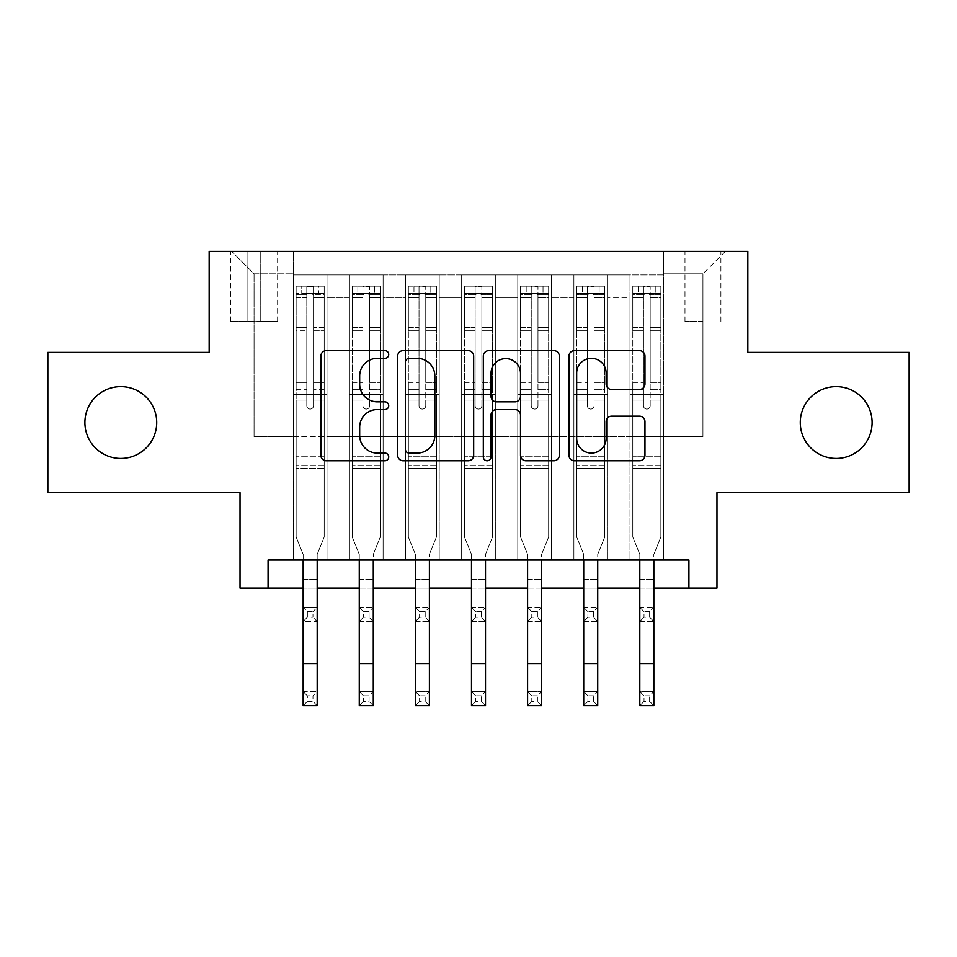 <?xml version="1.0" encoding="UTF-8"?>
<svg xmlns="http://www.w3.org/2000/svg" width="957" height="957" viewBox="0 0 957 957"><rect width="100%" height="100%" fill="white"/><g stroke="black" fill="none" stroke-linecap="round" stroke-linejoin="round"><path stroke-width="0.72" stroke-dasharray="4.79 3.59" d="M388.721 354.473A3.852 3.852 0 0 0 384.87 350.621L326.349 350.621A5.503 5.503 0 0 0 320.846 356.124L320.846 455.269A5.503 5.503 0 0 0 326.349 460.772L384.87 460.772A3.852 3.852 0 0 0 388.721 456.92A3.852 3.852 0 0 0 384.87 453.068L377.297 453.068A17.621 17.621 0 0 1 359.676 435.435L359.676 427.181A17.621 17.621 0 0 1 377.297 409.548L384.87 409.548A3.852 3.852 0 0 0 388.721 405.696A3.852 3.852 0 0 0 384.87 401.844L377.297 401.844A17.621 17.621 0 0 1 359.676 384.212L359.676 375.957A17.621 17.621 0 0 1 377.297 358.325L384.87 358.325A3.852 3.852 0 0 0 388.721 354.473M800.291 422.527A35.911 35.911 0 0 0 836.203 458.439A35.911 35.911 0 0 0 872.114 422.527A35.911 35.911 0 0 0 836.203 386.616A35.911 35.911 0 0 0 800.291 422.527M84.886 422.527A35.911 35.911 0 0 0 120.797 458.439A35.911 35.911 0 0 0 156.709 422.527A35.911 35.911 0 0 0 120.797 386.616A35.911 35.911 0 0 0 84.886 422.527M702.94 251.392L684.985 251.392L702.94 251.392M702.94 321.528L684.985 321.528L702.94 321.528M909.15 352.391L909.15 492.664L716.972 492.664L716.972 588.053L240.028 588.053L240.028 492.664L47.85 492.664L47.85 352.391L209.164 352.391L209.164 251.392L747.836 251.392L747.836 352.391L909.15 352.391M663.668 560.001L663.668 274.958L293.332 274.958L293.332 560.001L327.007 560.001L293.332 560.001L327.007 560.001L293.332 560.001L293.332 274.958L327.007 274.958L327.007 560.001L327.007 274.958L327.007 436.559L349.449 436.559L327.007 436.559L327.007 274.958L293.332 274.958L663.668 274.958L663.668 560.001L629.993 560.001L629.993 274.958L573.889 274.958L573.889 560.001L573.889 274.958L607.551 274.958L607.551 560.001L607.551 274.958L607.551 436.559L607.551 274.958L629.993 274.958L629.993 560.001L663.668 560.001L629.993 560.001L663.668 560.001L663.668 273.834L663.668 436.559L702.94 436.559L702.94 273.834L663.668 273.834L702.94 273.834L702.94 436.559L663.668 436.559L663.668 394.475L663.668 560.001M573.889 560.001L607.551 560.001L573.889 560.001L607.551 560.001L573.889 560.001L573.889 394.475L573.889 436.559L551.447 436.559L551.447 297.4L551.447 436.559L573.889 436.559L573.889 297.4L573.889 436.559L629.993 436.559L607.551 436.559L607.551 394.475L607.551 436.559L573.889 436.559L573.889 394.475L607.551 394.475L607.551 560.001L607.551 394.475L573.889 394.475L573.889 560.001M551.447 560.001L551.447 274.958L517.773 274.958L517.773 560.001L517.773 274.958L551.447 274.958L551.447 560.001L517.773 560.001L551.447 560.001L517.773 560.001L551.447 560.001L551.447 394.475L551.447 560.001M495.331 560.001L495.331 274.958L461.669 274.958L461.669 560.001L461.669 274.958L495.331 274.958L495.331 560.001L461.669 560.001L495.331 560.001L461.669 560.001L495.331 560.001L495.331 297.4L495.331 436.559L517.773 436.559L495.331 436.559L495.331 394.475L495.331 560.001M439.227 560.001L439.227 274.958L405.553 274.958L405.553 560.001L405.553 274.958L439.227 274.958L439.227 560.001L405.553 560.001L439.227 560.001L405.553 560.001L439.227 560.001L439.227 297.4L439.227 436.559L461.669 436.559L439.227 436.559L439.227 394.475L439.227 560.001M383.111 560.001L383.111 274.958L349.449 274.958L349.449 560.001L349.449 274.958L383.111 274.958L383.111 560.001L349.449 560.001L383.111 560.001L349.449 560.001L383.111 560.001L383.111 394.475L383.111 560.001M629.993 297.4L629.993 436.559L629.993 274.958L629.993 297.4L607.551 297.4L629.993 297.4M517.773 297.4L517.773 436.559L517.773 274.958L495.331 274.958L495.331 297.4L495.331 274.958L517.773 274.958L517.773 297.4L495.331 297.4L517.773 297.4M461.669 297.4L461.669 436.559L461.669 274.958L439.227 274.958L439.227 297.4L439.227 274.958L461.669 274.958L461.669 297.4L439.227 297.4L461.669 297.4M383.111 297.4L383.111 436.559L383.111 274.958L383.111 297.4L405.553 297.4L405.553 436.559L383.111 436.559L405.553 436.559L405.553 274.958L383.111 274.958L405.553 274.958L405.553 297.4L383.111 297.4M268.08 588.053L268.08 560.001L268.08 588.053L268.08 560.001L688.92 560.001L268.08 560.001L688.92 560.001L688.92 588.053M247.887 251.392L230.493 251.392L247.887 251.392L247.887 321.528L230.493 321.528L260.232 321.528L247.887 321.528L247.887 251.392M260.232 251.392L277.626 251.392L260.232 251.392L260.232 321.528L277.626 321.528L260.232 321.528L260.232 251.392M663.668 251.392L293.332 251.392L725.382 251.392L663.668 251.392L663.668 274.958L663.668 251.392M293.332 251.392L231.618 251.392L293.332 251.392L293.332 436.559L254.06 436.559L254.06 273.834L293.332 273.834L254.06 273.834L231.618 251.392L254.06 273.834L254.06 436.559L293.332 436.559L293.332 251.392M349.449 297.4L349.449 436.559L349.449 274.958L327.007 274.958L349.449 274.958L349.449 297.4L327.007 297.4L349.449 297.4M573.889 274.958L551.447 274.958L551.447 297.4L551.447 274.958L573.889 274.958L573.889 297.4L573.889 274.958M307.364 611.619L312.975 611.619L312.975 617.229L307.364 617.229L307.364 611.619L303.154 607.42L317.186 607.42L303.154 607.42L303.154 554.354L296.144 536.997L296.144 400.074L306.802 400.074L296.144 400.074L306.802 400.074L296.144 400.074L296.144 389.69L306.802 389.69L296.144 389.69L296.144 327.497L306.802 327.497L306.802 405.696L306.802 327.497L296.144 327.497L296.144 294.373L306.802 294.373L306.802 327.497L306.802 286.873L306.802 294.947L306.802 286.873L313.537 286.873L313.537 294.947C311.3 292.998 309.051 292.998 306.802 294.947C309.039 292.998 311.288 292.998 313.537 294.947L313.537 405.696L313.537 286.873L306.802 286.873L306.802 294.373L296.144 294.373L296.144 286.179L296.144 400.074L296.144 382.393L306.802 382.393L296.144 382.393L296.144 330.775L306.802 330.775L296.144 330.775L296.144 297.651L306.802 297.651L306.802 294.947L306.802 405.696A3.361 3.361 90 0 0 310.164 409.058A3.361 3.361 -90 0 1 306.802 405.696L306.802 297.651L296.144 297.651L296.144 286.179L301.754 286.179L301.754 293.476L301.754 286.179L296.275 286.179L324.196 286.179L324.196 293.476L296.144 293.476L324.052 293.476L301.754 293.476L318.585 293.476L318.585 286.179L301.754 286.179L324.052 286.179L318.585 286.179L318.585 293.476L324.196 293.476L324.196 286.179L296.144 286.179L296.144 536.997L303.154 554.354L303.154 588.053L317.186 588.053M359.27 588.053L373.29 588.053M415.374 588.053L429.406 588.053M471.49 588.053L485.51 588.053M527.594 588.053L541.626 588.053M583.71 588.053L597.73 588.053M639.814 588.053L653.846 588.053M517.773 436.559L551.447 436.559L517.773 436.559L517.773 394.475L517.773 436.559M461.669 436.559L495.331 436.559L461.669 436.559L461.669 394.475L461.669 436.559M405.553 436.559L439.227 436.559L405.553 436.559L405.553 394.475L405.553 436.559M349.449 436.559L383.111 436.559L383.111 394.475L383.111 436.559L349.449 436.559L349.449 394.475L383.111 394.475L349.449 394.475L349.449 560.001L349.449 436.559M293.332 436.559L327.007 436.559L327.007 394.475L327.007 560.001L327.007 394.475L327.007 436.559L293.332 436.559L293.332 394.475L327.007 394.475L293.332 394.475L293.332 560.001L293.332 436.559M629.993 436.559L663.668 436.559L629.993 436.559L629.993 394.475L629.993 436.559M293.332 394.475L327.007 394.475L293.332 394.475M349.449 394.475L383.111 394.475L349.449 394.475M405.553 394.475L439.227 394.475L405.553 394.475L405.553 560.001L405.553 394.475L439.227 394.475L405.553 394.475M461.669 394.475L495.331 394.475L461.669 394.475L461.669 560.001L461.669 394.475L495.331 394.475L461.669 394.475M517.773 394.475L551.447 394.475L517.773 394.475L517.773 560.001L517.773 394.475L551.447 394.475L517.773 394.475M573.889 394.475L607.551 394.475L573.889 394.475M629.993 394.475L663.668 394.475L629.993 394.475L629.993 560.001L629.993 394.475L663.668 394.475L629.993 394.475M725.382 251.392L702.94 273.834L725.382 251.392M473.679 455.269L473.679 356.124A5.503 5.503 0 0 0 468.176 350.621L403.184 350.621A5.503 5.503 0 0 0 397.669 356.124L397.669 455.269A5.503 5.503 0 0 0 403.184 460.772L468.176 460.772A5.503 5.503 0 0 0 473.679 455.269M409.237 358.325A3.852 3.852 0 0 0 405.385 362.189L405.385 449.204A3.852 3.852 0 0 0 409.237 453.068L417.228 453.068A17.621 17.621 0 0 0 434.849 435.435L434.849 375.957A17.621 17.621 0 0 0 417.228 358.325L409.237 358.325M488.824 350.621L553.816 350.621A5.503 5.503 0 0 1 559.331 356.124L559.331 455.269A5.503 5.503 0 0 1 553.816 460.772L526.003 460.772A5.503 5.503 0 0 1 520.5 455.269L520.5 415.063A5.503 5.503 0 0 0 514.986 409.548L496.539 409.548A5.503 5.503 0 0 0 491.025 415.063L491.025 456.92A3.852 3.852 0 0 1 487.173 460.772A3.852 3.852 0 0 1 483.321 456.92L483.321 356.124A5.503 5.503 0 0 1 488.824 350.621M520.5 373.338A14.738 14.738 0 0 0 505.763 358.612A14.738 14.738 0 0 0 491.025 373.338L491.025 396.33A5.503 5.503 0 0 0 496.539 401.844L514.986 401.844A5.503 5.503 0 0 0 520.5 396.33L520.5 373.338M611.643 389.451L639.455 389.451A5.503 5.503 0 0 0 644.97 383.936L644.97 356.124A5.503 5.503 0 0 0 639.455 350.621L574.475 350.621A5.503 5.503 0 0 0 568.96 356.124L568.96 455.269A5.503 5.503 0 0 0 574.475 460.772L639.455 460.772A5.503 5.503 0 0 0 644.97 455.269L644.97 421.666A5.503 5.503 0 0 0 639.455 416.163L611.643 416.163A5.503 5.503 0 0 0 606.14 421.666L606.14 438.33A14.738 14.738 0 0 1 591.402 453.068A14.738 14.738 0 0 1 576.676 438.33L576.676 373.063A14.738 14.738 0 0 1 591.402 358.325A14.738 14.738 0 0 1 606.14 373.063L606.14 383.936A5.503 5.503 0 0 0 611.643 389.451M303.154 560.001L303.154 554.354L296.144 536.997L296.144 400.074L296.144 468.535L324.196 468.535L324.196 400.074L324.196 536.997L324.196 400.074L313.537 400.074L324.196 400.074L313.537 400.074L324.196 400.074L324.196 389.69L313.537 389.69L324.196 389.69L324.196 327.497L313.537 327.497L324.196 327.497L324.196 294.373L313.537 294.373L324.196 294.373L324.196 286.179L324.196 400.074L324.196 382.393L313.537 382.393L324.196 382.393L324.196 330.775L313.537 330.775L313.537 405.696A3.361 3.361 90.1 0 1 310.164 409.058A3.361 3.361 -89.9 0 0 313.537 405.696A3.361 3.361 -90 0 1 310.164 409.058A3.361 3.361 90 0 0 313.537 405.696L313.537 330.775L324.196 330.775L324.196 297.651L313.537 297.651L313.537 330.775L313.537 297.651L324.196 297.651L324.196 293.476L324.196 536.997L317.186 554.354L317.186 579.356L317.186 554.354L324.196 536.997L324.196 468.535L296.144 468.535L296.144 536.997L303.154 554.354L303.154 691.576L317.186 691.576L303.154 691.576L303.154 705.608L317.186 705.608L317.186 691.576L312.975 695.787L312.975 701.397L307.364 701.397L307.364 695.787L312.975 695.787M303.154 607.42L303.154 621.44L317.186 621.44L317.186 579.356L317.186 607.42L312.975 611.619M307.364 617.229L303.154 621.44L317.186 621.44L317.186 607.42M317.186 621.44L312.975 617.229M306.802 405.696A3.361 3.361 -89.9 0 0 310.164 409.058A3.361 3.361 90.1 0 1 306.802 405.696M317.186 560.001L317.186 554.354L324.196 536.997L317.186 554.354L317.186 691.576M317.186 705.608L312.975 701.397M307.364 701.397L303.154 705.608M307.364 695.787L303.154 691.576M362.906 405.696A3.361 3.361 0 0 0 366.28 409.058A3.361 3.361 0 0 1 362.906 405.696L362.906 400.074L362.906 405.696A3.361 3.361 -24.4 0 0 366.28 409.058A3.361 3.361 0 0 0 369.641 405.696A3.361 3.361 0 0 1 366.28 409.058A3.361 3.361 -24.4 0 0 369.641 405.696L369.641 400.074L369.641 405.696A3.361 3.361 155.6 0 1 366.28 409.058A3.361 3.361 155.6 0 1 362.906 405.696L362.906 389.69L362.906 405.696M359.27 560.001L359.27 554.354L352.248 536.997L352.248 400.074L352.248 456.752L352.248 400.074L362.906 400.074L352.248 400.074L362.906 400.074L352.248 400.074L352.248 382.393L362.906 382.393L352.248 382.393L352.248 330.775L362.906 330.775L352.248 330.775L352.248 297.651L362.906 297.651L352.248 297.651L352.248 293.476L352.248 400.074L352.248 389.69L362.906 389.69L352.248 389.69L352.248 327.497L362.906 327.497L362.906 389.69L362.906 327.497L352.248 327.497L352.248 294.373L362.906 294.373L362.906 327.497L362.906 286.873L362.906 294.947L362.906 286.873L369.641 286.873L369.641 294.947C367.404 292.998 365.167 292.998 362.906 294.947L362.906 400.074L362.906 294.947C365.155 292.998 367.392 292.998 369.641 294.947L369.641 400.074L369.641 286.873L362.906 286.873L362.906 294.373L352.248 294.373L352.248 286.179L357.858 286.179L357.858 293.476L357.858 286.179L352.391 286.179L380.312 286.179L380.312 293.476L352.248 293.476L352.248 286.179L352.248 293.476L380.168 293.476L357.858 293.476L374.689 293.476L374.689 286.179L357.858 286.179L380.168 286.179L374.689 286.179L374.689 293.476L380.312 293.476L380.312 286.179L352.248 286.179L352.248 536.997L352.248 456.752L352.248 536.997L359.27 554.354L359.27 579.356L359.27 554.354L352.248 536.997L359.27 554.354L359.27 691.576L373.29 691.576L359.27 691.576L359.27 705.608L373.29 705.608L373.29 691.576L369.079 695.787L369.079 701.397L363.469 701.397L363.469 695.787L369.079 695.787M380.312 293.476L380.312 536.997L373.29 554.354L373.29 579.356L373.29 554.354L380.312 536.997L380.312 468.535L352.248 468.535L380.312 468.535L380.312 456.752L352.248 456.752L380.312 456.752L380.312 400.074L380.312 536.997L373.29 554.354L380.312 536.997L380.312 400.074L369.641 400.074L369.641 382.393L369.641 405.696L369.641 400.074L380.312 400.074L369.641 400.074L380.312 400.074L380.312 382.393L369.641 382.393L369.641 330.775L369.641 382.393L380.312 382.393L380.312 330.775L369.641 330.775L369.641 297.651L369.641 330.775L380.312 330.775L380.312 297.651L369.641 297.651L380.312 297.651L380.312 293.476M380.312 286.179L380.312 389.69L369.641 389.69L380.312 389.69L380.312 327.497L369.641 327.497L380.312 327.497L380.312 294.373L369.641 294.373L380.312 294.373L380.312 286.179M363.469 617.229L359.27 621.44L359.27 579.356L359.27 607.42L373.29 607.42L359.27 607.42L359.27 621.44L373.29 621.44L373.29 579.356L373.29 607.42L369.079 611.619L369.079 617.229L363.469 617.229L363.469 611.619L369.079 611.619M359.27 621.44L373.29 621.44L373.29 607.42M373.29 621.44L369.079 617.229M363.469 611.619L359.27 607.42M419.022 405.696A3.361 3.361 0 0 0 422.384 409.058A3.361 3.361 0 0 1 419.022 405.696L419.022 400.074L419.022 405.696A3.361 3.361 -24.4 0 0 422.384 409.058A3.361 3.361 0 0 0 425.757 405.696A3.361 3.361 0 0 1 422.384 409.058A3.361 3.361 -24.4 0 0 425.757 405.696L425.757 400.074L425.757 405.696A3.361 3.361 155.6 0 1 422.384 409.058A3.361 3.361 155.6 0 1 419.022 405.696L419.022 389.69L419.022 405.696M415.374 560.001L415.374 554.354L408.364 536.997L408.364 400.074L408.364 456.752L408.364 400.074L419.022 400.074L408.364 400.074L419.022 400.074L408.364 400.074L408.364 382.393L419.022 382.393L408.364 382.393L408.364 330.775L419.022 330.775L408.364 330.775L408.364 297.651L419.022 297.651L408.364 297.651L408.364 293.476L408.364 400.074L408.364 389.69L419.022 389.69L408.364 389.69L408.364 327.497L419.022 327.497L419.022 389.69L419.022 327.497L408.364 327.497L408.364 294.373L419.022 294.373L419.022 327.497L419.022 286.873L419.022 294.947L419.022 286.873L425.757 286.873L425.757 294.947C423.52 292.998 421.271 292.998 419.022 294.947L419.022 400.074L419.022 294.947C421.259 292.998 423.508 292.998 425.757 294.947L425.757 400.074L425.757 286.873L419.022 286.873L419.022 294.373L408.364 294.373L408.364 286.179L413.974 286.179L413.974 293.476L413.974 286.179L408.507 286.179L436.416 286.179L436.416 293.476L408.364 293.476L408.364 286.179L408.364 293.476L436.272 293.476L413.974 293.476L430.806 293.476L430.806 286.179L413.974 286.179L436.272 286.179L430.806 286.179L430.806 293.476L436.416 293.476L436.416 286.179L408.364 286.179L408.364 536.997L408.364 456.752L408.364 536.997L415.374 554.354L415.374 579.356L415.374 554.354L408.364 536.997L415.374 554.354L415.374 691.576L429.406 691.576L415.374 691.576L415.374 705.608L429.406 705.608L429.406 691.576L425.195 695.787L425.195 701.397L419.585 701.397L419.585 695.787L425.195 695.787M436.416 293.476L436.416 536.997L429.406 554.354L429.406 579.356L429.406 554.354L436.416 536.997L436.416 468.535L408.364 468.535L436.416 468.535L436.416 456.752L408.364 456.752L436.416 456.752L436.416 400.074L436.416 536.997L429.406 554.354L436.416 536.997L436.416 400.074L425.757 400.074L425.757 382.393L425.757 405.696L425.757 400.074L436.416 400.074L425.757 400.074L436.416 400.074L436.416 382.393L425.757 382.393L425.757 330.775L425.757 382.393L436.416 382.393L436.416 330.775L425.757 330.775L425.757 297.651L425.757 330.775L436.416 330.775L436.416 297.651L425.757 297.651L436.416 297.651L436.416 293.476M436.416 286.179L436.416 389.69L425.757 389.69L436.416 389.69L436.416 327.497L425.757 327.497L436.416 327.497L436.416 294.373L425.757 294.373L436.416 294.373L436.416 286.179M419.585 617.229L415.374 621.44L415.374 579.356L415.374 607.42L429.406 607.42L415.374 607.42L415.374 621.44L429.406 621.44L429.406 579.356L429.406 607.42L425.195 611.619L425.195 617.229L419.585 617.229L419.585 611.619L425.195 611.619M415.374 621.44L429.406 621.44L429.406 607.42M429.406 621.44L425.195 617.229M419.585 611.619L415.374 607.42M475.139 405.696A3.361 3.361 0 0 0 478.5 409.058A3.361 3.361 0 0 1 475.139 405.696L475.139 400.074L475.139 405.696A3.361 3.361 -24.4 0 0 478.5 409.058A3.361 3.361 0 0 0 481.861 405.696A3.361 3.361 0 0 1 478.5 409.058A3.361 3.361 -24.4 0 0 481.861 405.696L481.861 400.074L481.861 405.696A3.361 3.361 155.6 0 1 478.5 409.058A3.361 3.361 155.6 0 1 475.139 405.696L475.139 389.69L475.139 405.696M471.49 560.001L471.49 554.354L464.468 536.997L464.468 400.074L464.468 456.752L464.468 400.074L475.139 400.074L464.468 400.074L475.139 400.074L464.468 400.074L464.468 382.393L475.139 382.393L464.468 382.393L464.468 330.775L475.139 330.775L464.468 330.775L464.468 297.651L475.139 297.651L464.468 297.651L464.468 293.476L464.468 400.074L464.468 389.69L475.139 389.69L464.468 389.69L464.468 327.497L475.139 327.497L475.139 389.69L475.139 327.497L464.468 327.497L464.468 294.373L475.139 294.373L475.139 327.497L475.139 286.873L475.139 294.947L475.139 286.873L481.861 286.873L481.861 294.947C479.624 292.998 477.387 292.998 475.139 294.947L475.139 400.074L475.139 294.947C477.376 292.998 479.613 292.998 481.861 294.947L481.861 400.074L481.861 286.873L475.139 286.873L475.139 294.373L464.468 294.373L464.468 286.179L470.078 286.179L470.078 293.476L470.078 286.179L464.612 286.179L492.532 286.179L492.532 293.476L464.468 293.476L464.468 286.179L464.468 293.476L492.388 293.476L470.078 293.476L486.922 293.476L486.922 286.179L470.078 286.179L492.388 286.179L486.922 286.179L486.922 293.476L492.532 293.476L492.532 286.179L464.468 286.179L464.468 536.997L464.468 456.752L464.468 536.997L471.49 554.354L471.49 579.356L471.49 554.354L464.468 536.997L471.49 554.354L471.49 691.576L485.51 691.576L471.49 691.576L471.49 705.608L485.51 705.608L485.51 691.576L481.311 695.787L481.311 701.397L475.689 701.397L475.689 695.787L481.311 695.787M492.532 293.476L492.532 536.997L485.51 554.354L485.51 579.356L485.51 554.354L492.532 536.997L492.532 468.535L464.468 468.535L492.532 468.535L492.532 456.752L464.468 456.752L492.532 456.752L492.532 400.074L492.532 536.997L485.51 554.354L492.532 536.997L492.532 400.074L481.861 400.074L481.861 382.393L481.861 405.696L481.861 400.074L492.532 400.074L481.861 400.074L492.532 400.074L492.532 382.393L481.861 382.393L481.861 330.775L481.861 382.393L492.532 382.393L492.532 330.775L481.861 330.775L481.861 297.651L481.861 330.775L492.532 330.775L492.532 297.651L481.861 297.651L492.532 297.651L492.532 293.476M492.532 286.179L492.532 389.69L481.861 389.69L492.532 389.69L492.532 327.497L481.861 327.497L492.532 327.497L492.532 294.373L481.861 294.373L492.532 294.373L492.532 286.179M475.689 617.229L471.49 621.44L471.49 579.356L471.49 607.42L485.51 607.42L471.49 607.42L471.49 621.44L485.51 621.44L485.51 579.356L485.51 607.42L481.311 611.619L481.311 617.229L475.689 617.229L475.689 611.619L481.311 611.619M471.49 621.44L485.51 621.44L485.51 607.42M485.51 621.44L481.311 617.229M475.689 611.619L471.49 607.42M531.243 405.696A3.361 3.361 0 0 0 534.616 409.058A3.361 3.361 0 0 1 531.243 405.696L531.243 400.074L531.243 405.696A3.361 3.361 -24.4 0 0 534.616 409.058A3.361 3.361 0 0 0 537.978 405.696A3.361 3.361 0 0 1 534.616 409.058A3.361 3.361 -24.4 0 0 537.978 405.696L537.978 400.074L537.978 405.696A3.361 3.361 155.6 0 1 534.616 409.058A3.361 3.361 155.6 0 1 531.243 405.696L531.243 389.69L531.243 405.696M527.594 560.001L527.594 554.354L520.584 536.997L520.584 400.074L520.584 456.752L520.584 400.074L531.243 400.074L520.584 400.074L531.243 400.074L520.584 400.074L520.584 382.393L531.243 382.393L520.584 382.393L520.584 330.775L531.243 330.775L520.584 330.775L520.584 297.651L531.243 297.651L520.584 297.651L520.584 293.476L520.584 400.074L520.584 389.69L531.243 389.69L520.584 389.69L520.584 327.497L531.243 327.497L531.243 389.69L531.243 327.497L520.584 327.497L520.584 294.373L531.243 294.373L531.243 327.497L531.243 286.873L531.243 294.947L531.243 286.873L537.978 286.873L537.978 294.947C535.741 292.998 533.492 292.998 531.243 294.947L531.243 400.074L531.243 294.947C533.48 292.998 535.729 292.998 537.978 294.947L537.978 400.074L537.978 286.873L531.243 286.873L531.243 294.373L520.584 294.373L520.584 286.179L526.194 286.179L526.194 293.476L526.194 286.179L520.728 286.179L548.636 286.179L548.636 293.476L520.584 293.476L520.584 286.179L520.584 293.476L548.493 293.476L526.194 293.476L543.026 293.476L543.026 286.179L526.194 286.179L548.493 286.179L543.026 286.179L543.026 293.476L548.636 293.476L548.636 286.179L520.584 286.179L520.584 536.997L520.584 456.752L520.584 536.997L527.594 554.354L527.594 579.356L527.594 554.354L520.584 536.997L527.594 554.354L527.594 691.576L541.626 691.576L527.594 691.576L527.594 705.608L541.626 705.608L541.626 691.576L537.415 695.787L537.415 701.397L531.805 701.397L531.805 695.787L537.415 695.787M548.636 293.476L548.636 536.997L541.626 554.354L541.626 579.356L541.626 554.354L548.636 536.997L548.636 468.535L520.584 468.535L548.636 468.535L548.636 456.752L520.584 456.752L548.636 456.752L548.636 400.074L548.636 536.997L541.626 554.354L548.636 536.997L548.636 400.074L537.978 400.074L537.978 382.393L537.978 405.696L537.978 400.074L548.636 400.074L537.978 400.074L548.636 400.074L548.636 382.393L537.978 382.393L537.978 330.775L537.978 382.393L548.636 382.393L548.636 330.775L537.978 330.775L537.978 297.651L537.978 330.775L548.636 330.775L548.636 297.651L537.978 297.651L548.636 297.651L548.636 293.476M548.636 286.179L548.636 389.69L537.978 389.69L548.636 389.69L548.636 327.497L537.978 327.497L548.636 327.497L548.636 294.373L537.978 294.373L548.636 294.373L548.636 286.179M531.805 617.229L527.594 621.44L527.594 579.356L527.594 607.42L541.626 607.42L527.594 607.42L527.594 621.44L541.626 621.44L541.626 579.356L541.626 607.42L537.415 611.619L537.415 617.229L531.805 617.229L531.805 611.619L537.415 611.619M527.594 621.44L541.626 621.44L541.626 607.42M541.626 621.44L537.415 617.229M531.805 611.619L527.594 607.42M373.29 560.001L373.29 691.576M373.29 705.608L369.079 701.397M363.469 701.397L359.27 705.608M363.469 695.787L359.27 691.576M429.406 560.001L429.406 691.576M429.406 705.608L425.195 701.397M419.585 701.397L415.374 705.608M419.585 695.787L415.374 691.576M485.51 560.001L485.51 691.576M485.51 705.608L481.311 701.397M475.689 701.397L471.49 705.608M475.689 695.787L471.49 691.576M541.626 560.001L541.626 691.576M541.626 705.608L537.415 701.397M531.805 701.397L527.594 705.608M531.805 695.787L527.594 691.576M587.359 405.696A3.361 3.361 0 0 0 590.72 409.058A3.361 3.361 0 0 1 587.359 405.696L587.359 400.074L587.359 405.696A3.361 3.361 -24.4 0 0 590.72 409.058A3.361 3.361 0 0 0 594.094 405.696A3.361 3.361 0 0 1 590.72 409.058A3.361 3.361 -24.4 0 0 594.094 405.696L594.094 400.074L594.094 405.696A3.361 3.361 155.6 0 1 590.72 409.058A3.361 3.361 155.6 0 1 587.359 405.696L587.359 389.69L587.359 405.696M583.71 560.001L583.71 554.354L576.688 536.997L576.688 400.074L576.688 456.752L576.688 400.074L587.359 400.074L576.688 400.074L587.359 400.074L576.688 400.074L576.688 382.393L587.359 382.393L576.688 382.393L576.688 330.775L587.359 330.775L576.688 330.775L576.688 297.651L587.359 297.651L576.688 297.651L576.688 293.476L576.688 400.074L576.688 389.69L587.359 389.69L576.688 389.69L576.688 327.497L587.359 327.497L587.359 389.69L587.359 327.497L576.688 327.497L576.688 294.373L587.359 294.373L587.359 327.497L587.359 286.873L587.359 294.947L587.359 286.873L594.094 286.873L594.094 294.947C591.845 292.998 589.608 292.998 587.359 294.947L587.359 400.074L587.359 294.947C589.596 292.998 591.833 292.998 594.094 294.947L594.094 400.074L594.094 286.873L587.359 286.873L587.359 294.373L576.688 294.373L576.688 286.179L582.311 286.179L582.311 293.476L582.311 286.179L576.832 286.179L604.752 286.179L604.752 293.476L576.688 293.476L576.688 286.179L576.688 293.476L604.609 293.476L582.311 293.476L599.142 293.476L599.142 286.179L582.311 286.179L604.609 286.179L599.142 286.179L599.142 293.476L604.752 293.476L604.752 286.179L576.688 286.179L576.688 536.997L576.688 456.752L576.688 536.997L583.71 554.354L583.71 579.356L583.71 554.354L576.688 536.997L583.71 554.354L583.71 691.576L597.73 691.576L583.71 691.576L583.71 705.608L597.73 705.608L597.73 691.576L593.531 695.787L593.531 701.397L587.921 701.397L587.921 695.787L593.531 695.787M604.752 293.476L604.752 536.997L597.73 554.354L597.73 579.356L597.73 554.354L604.752 536.997L604.752 468.535L576.688 468.535L604.752 468.535L604.752 456.752L576.688 456.752L604.752 456.752L604.752 400.074L604.752 536.997L597.73 554.354L604.752 536.997L604.752 400.074L594.094 400.074L594.094 382.393L594.094 405.696L594.094 400.074L604.752 400.074L594.094 400.074L604.752 400.074L604.752 382.393L594.094 382.393L594.094 330.775L594.094 382.393L604.752 382.393L604.752 330.775L594.094 330.775L594.094 297.651L594.094 330.775L604.752 330.775L604.752 297.651L594.094 297.651L604.752 297.651L604.752 293.476M604.752 286.179L604.752 389.69L594.094 389.69L604.752 389.69L604.752 327.497L594.094 327.497L604.752 327.497L604.752 294.373L594.094 294.373L604.752 294.373L604.752 286.179M587.921 617.229L583.71 621.44L583.71 579.356L583.71 607.42L597.73 607.42L583.71 607.42L583.71 621.44L597.73 621.44L597.73 579.356L597.73 607.42L593.531 611.619L593.531 617.229L587.921 617.229L587.921 611.619L593.531 611.619M583.71 621.44L597.73 621.44L597.73 607.42M597.73 621.44L593.531 617.229M587.921 611.619L583.71 607.42M597.73 560.001L597.73 691.576M597.73 705.608L593.531 701.397M587.921 701.397L583.71 705.608M587.921 695.787L583.71 691.576M643.463 405.696A3.361 3.361 0 0 0 646.836 409.058A3.361 3.361 0 0 1 643.463 405.696L643.463 400.074L643.463 405.696A3.361 3.361 -24.4 0 0 646.836 409.058A3.361 3.361 0 0 0 650.198 405.696A3.361 3.361 0 0 1 646.836 409.058A3.361 3.361 -24.4 0 0 650.198 405.696L650.198 400.074L650.198 405.696A3.361 3.361 155.6 0 1 646.836 409.058A3.361 3.361 155.6 0 1 643.463 405.696L643.463 389.69L643.463 405.696M639.814 560.001L639.814 554.354L632.804 536.997L632.804 400.074L632.804 456.752L632.804 400.074L643.463 400.074L632.804 400.074L643.463 400.074L632.804 400.074L632.804 382.393L643.463 382.393L632.804 382.393L632.804 330.775L643.463 330.775L632.804 330.775L632.804 297.651L643.463 297.651L632.804 297.651L632.804 293.476L632.804 400.074L632.804 389.69L643.463 389.69L632.804 389.69L632.804 327.497L643.463 327.497L643.463 389.69L643.463 327.497L632.804 327.497L632.804 294.373L643.463 294.373L643.463 327.497L643.463 286.873L643.463 294.947L643.463 286.873L650.198 286.873L650.198 294.947C647.961 292.998 645.712 292.998 643.463 294.947L643.463 400.074L643.463 294.947C645.7 292.998 647.949 292.998 650.198 294.947L650.198 400.074L650.198 286.873L643.463 286.873L643.463 294.373L632.804 294.373L632.804 286.179L638.415 286.179L638.415 293.476L638.415 286.179L632.948 286.179L660.856 286.179L660.856 293.476L632.804 293.476L632.804 286.179L632.804 293.476L660.725 293.476L638.415 293.476L655.246 293.476L655.246 286.179L638.415 286.179L660.725 286.179L655.246 286.179L655.246 293.476L660.856 293.476L660.856 286.179L632.804 286.179L632.804 536.997L632.804 456.752L632.804 536.997L639.814 554.354L639.814 579.356L639.814 554.354L632.804 536.997L639.814 554.354L639.814 691.576L653.846 691.576L639.814 691.576L639.814 705.608L653.846 705.608L653.846 691.576L649.636 695.787L649.636 701.397L644.025 701.397L644.025 695.787L649.636 695.787M660.856 293.476L660.856 536.997L653.846 554.354L653.846 579.356L653.846 554.354L660.856 536.997L660.856 468.535L632.804 468.535L660.856 468.535L660.856 456.752L632.804 456.752L660.856 456.752L660.856 400.074L660.856 536.997L653.846 554.354L660.856 536.997L660.856 400.074L650.198 400.074L650.198 382.393L650.198 405.696L650.198 400.074L660.856 400.074L650.198 400.074L660.856 400.074L660.856 382.393L650.198 382.393L650.198 330.775L650.198 382.393L660.856 382.393L660.856 330.775L650.198 330.775L650.198 297.651L650.198 330.775L660.856 330.775L660.856 297.651L650.198 297.651L660.856 297.651L660.856 293.476M660.856 286.179L660.856 389.69L650.198 389.69L660.856 389.69L660.856 327.497L650.198 327.497L660.856 327.497L660.856 294.373L650.198 294.373L660.856 294.373L660.856 286.179M644.025 617.229L639.814 621.44L639.814 579.356L639.814 607.42L653.846 607.42L639.814 607.42L639.814 621.44L653.846 621.44L653.846 579.356L653.846 607.42L649.636 611.619L649.636 617.229L644.025 617.229L644.025 611.619L649.636 611.619M639.814 621.44L653.846 621.44L653.846 607.42M653.846 621.44L649.636 617.229M644.025 611.619L639.814 607.42M653.846 560.001L653.846 691.576M653.846 705.608L649.636 701.397M644.025 701.397L639.814 705.608M644.025 695.787L639.814 691.576M573.889 297.4L551.447 297.4L573.889 297.4M324.196 456.752L296.144 456.752L324.196 456.752M303.154 579.356L317.186 579.356L303.154 579.356M324.196 465.377L296.144 465.377L324.196 465.377M306.802 294.947L306.802 286.873M296.275 286.179L324.052 286.179M324.052 293.476L296.275 293.476M303.154 663.524L317.186 663.524M313.537 294.947L313.537 286.873M359.27 579.356L373.29 579.356L359.27 579.356M380.312 465.377L352.248 465.377L380.312 465.377M415.374 579.356L429.406 579.356L415.374 579.356M436.416 465.377L408.364 465.377L436.416 465.377M471.49 579.356L485.51 579.356L471.49 579.356M492.532 465.377L464.468 465.377L492.532 465.377M527.594 579.356L541.626 579.356L527.594 579.356M548.636 465.377L520.584 465.377L548.636 465.377M352.391 286.179L380.168 286.179M380.168 293.476L352.391 293.476M359.27 663.524L373.29 663.524M408.507 286.179L436.272 286.179M436.272 293.476L408.507 293.476M415.374 663.524L429.406 663.524M464.612 286.179L492.388 286.179M492.388 293.476L464.612 293.476M471.49 663.524L485.51 663.524M520.728 286.179L548.493 286.179M548.493 293.476L520.728 293.476M527.594 663.524L541.626 663.524M583.71 579.356L597.73 579.356L583.71 579.356M604.752 465.377L576.688 465.377L604.752 465.377M576.832 286.179L604.609 286.179M604.609 293.476L576.832 293.476M583.71 663.524L597.73 663.524M639.814 579.356L653.846 579.356L639.814 579.356M660.856 465.377L632.804 465.377L660.856 465.377M632.948 286.179L660.725 286.179M660.725 293.476L632.948 293.476M639.814 663.524L653.846 663.524M684.985 321.528L684.985 251.392M230.493 321.528L230.493 251.392M277.626 321.528L277.626 251.392M720.896 321.528L720.896 251.392"/><path stroke-width="1.44" d="M388.721 354.473A3.852 3.852 0 0 0 384.87 350.621L326.349 350.621A5.503 5.503 0 0 0 320.846 356.124L320.846 455.269A5.503 5.503 0 0 0 326.349 460.772L384.87 460.772A3.852 3.852 0 0 0 388.721 456.92A3.852 3.852 0 0 0 384.87 453.068L377.297 453.068A17.621 17.621 0 0 1 359.676 435.435L359.676 427.181A17.621 17.621 0 0 1 377.297 409.548L384.87 409.548A3.852 3.852 0 0 0 388.721 405.696A3.852 3.852 0 0 0 384.87 401.844L377.297 401.844A17.621 17.621 0 0 1 359.676 384.212L359.676 375.957A17.621 17.621 0 0 1 377.297 358.325L384.87 358.325A3.852 3.852 0 0 0 388.721 354.473M800.291 422.527A35.911 35.911 0 0 0 836.203 458.439A35.911 35.911 0 0 0 872.114 422.527A35.911 35.911 0 0 0 836.203 386.616A35.911 35.911 0 0 0 800.291 422.527M84.886 422.527A35.911 35.911 0 0 0 120.797 458.439A35.911 35.911 0 0 0 156.709 422.527A35.911 35.911 0 0 0 120.797 386.616A35.911 35.911 0 0 0 84.886 422.527M639.455 389.451A5.503 5.503 0 0 0 644.97 383.936L644.97 356.124A5.503 5.503 0 0 0 639.455 350.621L574.475 350.621A5.503 5.503 0 0 0 568.96 356.124L568.96 455.269A5.503 5.503 0 0 0 574.475 460.772L639.455 460.772A5.503 5.503 0 0 0 644.97 455.269L644.97 421.666A5.503 5.503 0 0 0 639.455 416.163L611.643 416.163A5.503 5.503 0 0 0 606.14 421.666L606.14 438.33A14.738 14.738 0 0 1 591.402 453.068A14.738 14.738 0 0 1 576.676 438.33L576.676 373.063A14.738 14.738 0 0 1 591.402 358.325A14.738 14.738 0 0 1 606.14 373.063L606.14 383.936A5.503 5.503 0 0 0 611.643 389.451L639.455 389.451M268.08 588.053L268.08 560.001L688.92 560.001L688.92 588.053L716.972 588.053L716.972 492.664L909.15 492.664L909.15 352.391L747.836 352.391L747.836 251.392L209.164 251.392L209.164 352.391L47.85 352.391L47.85 492.664L240.028 492.664L240.028 588.053L303.154 588.053L303.154 621.44M473.679 356.124A5.503 5.503 0 0 0 468.176 350.621L403.184 350.621A5.503 5.503 0 0 0 397.669 356.124L397.669 455.269A5.503 5.503 0 0 0 403.184 460.772L468.176 460.772A5.503 5.503 0 0 0 473.679 455.269L473.679 356.124M488.824 350.621L553.816 350.621A5.503 5.503 0 0 1 559.331 356.124L559.331 455.269A5.503 5.503 0 0 1 553.816 460.772L526.003 460.772A5.503 5.503 0 0 1 520.5 455.269L520.5 415.063A5.503 5.503 0 0 0 514.986 409.548L496.539 409.548A5.503 5.503 0 0 0 491.025 415.063L491.025 456.92A3.852 3.852 0 0 1 487.173 460.772A3.852 3.852 0 0 1 483.321 456.92L483.321 356.124A5.503 5.503 0 0 1 488.824 350.621M317.186 588.053L359.27 588.053M373.29 588.053L415.374 588.053M429.406 588.053L471.49 588.053M485.51 588.053L527.594 588.053M541.626 588.053L583.71 588.053M597.73 588.053L639.814 588.053M653.846 588.053L688.92 588.053M409.237 358.325A3.852 3.852 0 0 0 405.385 362.189L405.385 449.204A3.852 3.852 0 0 0 409.237 453.068L417.228 453.068A17.621 17.621 0 0 0 434.849 435.435L434.849 375.957A17.621 17.621 0 0 0 417.228 358.325L409.237 358.325M520.5 373.338A14.738 14.738 0 0 0 505.763 358.612A14.738 14.738 0 0 0 491.025 373.338L491.025 396.33A5.503 5.503 0 0 0 496.539 401.844L514.986 401.844A5.503 5.503 0 0 0 520.5 396.33L520.5 373.338M303.154 663.524L317.186 663.524L317.186 705.608L303.154 705.608L303.154 560.001M317.186 663.524L317.186 560.001M359.27 705.608L373.29 705.608L359.27 705.608L359.27 560.001M373.29 705.608L373.29 560.001M415.374 705.608L429.406 705.608L415.374 705.608L415.374 560.001M429.406 705.608L429.406 560.001M471.49 705.608L485.51 705.608L471.49 705.608L471.49 560.001M485.51 705.608L485.51 560.001M527.594 705.608L541.626 705.608L527.594 705.608L527.594 560.001M541.626 705.608L541.626 560.001M583.71 705.608L597.73 705.608L583.71 705.608L583.71 560.001M597.73 705.608L597.73 560.001M639.814 705.608L653.846 705.608L639.814 705.608L639.814 560.001M653.846 705.608L653.846 560.001M359.27 663.524L373.29 663.524M415.374 663.524L429.406 663.524M471.49 663.524L485.51 663.524M527.594 663.524L541.626 663.524M583.71 663.524L597.73 663.524M639.814 663.524L653.846 663.524"/></g></svg>
